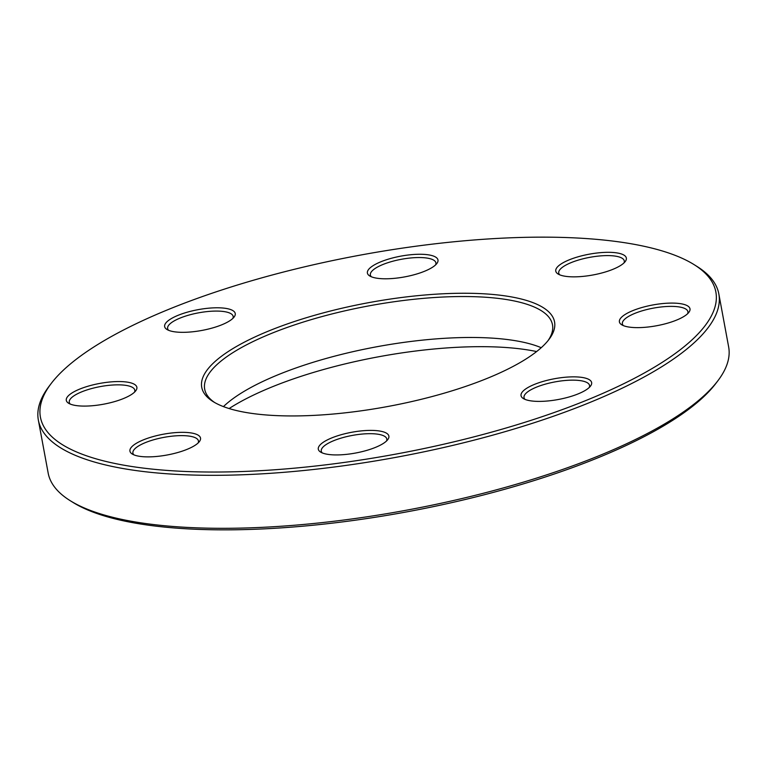 <?xml version="1.0" encoding="UTF-8"?>
<svg xmlns="http://www.w3.org/2000/svg" width="767" height="767" viewBox="0 0 767 767"><rect width="100%" height="100%" fill="white"/><g stroke="black" fill="none" stroke-linecap="round" stroke-linejoin="round"><path stroke-width="1.15" d="M693.79 264.442L696.589 266.187A346.032 101.819 169.5 0 1 718.832 293.943A346.032 101.819 169.5 0 1 680.636 353.884A346.032 101.819 169.5 0 1 306.436 470.238A346.032 101.819 169.5 0 1 38.35 420.067A346.032 101.819 169.5 0 1 49.165 386.175L51.159 383.548A343.472 101.071 -10.5 0 0 255.881 470.928A343.472 101.071 -10.5 0 0 677.951 351.497A343.472 101.071 -10.5 0 0 693.79 264.442A343.472 101.071 -10.5 0 0 359.723 255.219A343.472 101.071 -10.5 0 0 51.159 383.548M38.35 420.067L48.168 473.057A346.032 101.819 -10.5 0 0 70.411 500.813A346.032 101.819 -10.5 0 0 369.032 516.498A346.032 101.819 -10.5 0 0 690.453 406.874A346.032 101.819 -10.5 0 0 717.835 380.825A346.032 101.819 -10.5 0 0 728.65 346.933L718.832 293.943M223.437 406.606A176.861 52.041 169.5 0 1 231.797 399.549A176.861 52.041 169.5 0 1 386.894 344.977A176.861 52.041 169.5 0 1 541.214 347.71M547.916 340.788A176.861 52.041 -10.5 0 0 552.489 324.777A176.861 52.041 -10.5 0 0 369.109 305.832A176.861 52.041 -10.5 0 0 204.693 389.233A176.861 52.041 -10.5 0 0 214.702 402.55M536.612 351.554A192.239 56.566 -10.5 0 0 229.103 408.552M717.835 380.825L715.841 383.452A343.472 101.071 169.5 0 1 407.277 511.781A343.472 101.071 169.5 0 1 73.21 502.558L70.411 500.813M534.762 352.983A179.42 52.798 169.5 0 1 368.093 409.818A179.42 52.798 169.5 0 1 213.255 401.687A179.42 52.798 169.5 0 1 368.524 302.687A179.42 52.798 169.5 0 1 548.951 339.474A179.42 52.798 169.5 0 1 534.762 352.983M587.666 388.802A35.886 10.556 169.5 0 1 554.33 400.173A35.886 10.556 169.5 0 1 523.362 398.552A35.886 10.556 169.5 0 1 554.416 378.745A35.886 10.556 169.5 0 1 590.504 386.108A35.886 10.556 169.5 0 1 587.666 388.802M686.024 315.045A35.886 10.556 169.5 0 1 652.688 326.406A35.886 10.556 169.5 0 1 621.721 324.786A35.886 10.556 169.5 0 1 652.775 304.978A35.886 10.556 169.5 0 1 688.862 312.342A35.886 10.556 169.5 0 1 686.024 315.045M622.382 264.26A35.886 10.556 169.5 0 1 589.046 275.631A35.886 10.556 169.5 0 1 558.079 274.001A35.886 10.556 169.5 0 1 589.133 254.203A35.886 10.556 169.5 0 1 625.22 261.557A35.886 10.556 169.5 0 1 622.382 264.26M434.017 266.207A35.886 10.556 169.5 0 1 400.681 277.568A35.886 10.556 169.5 0 1 369.713 275.947A35.886 10.556 169.5 0 1 400.767 256.149A35.886 10.556 169.5 0 1 436.854 263.503A35.886 10.556 169.5 0 1 434.017 266.207M231.27 319.734A35.886 10.556 169.5 0 1 197.934 331.104A35.886 10.556 169.5 0 1 166.966 329.484A35.886 10.556 169.5 0 1 198.02 309.676A35.886 10.556 169.5 0 1 234.108 317.039A35.886 10.556 169.5 0 1 231.27 319.734M132.912 393.5A35.886 10.556 169.5 0 1 99.576 404.871A35.886 10.556 169.5 0 1 68.608 403.241A35.886 10.556 169.5 0 1 99.662 383.442A35.886 10.556 169.5 0 1 135.749 390.796A35.886 10.556 169.5 0 1 132.912 393.5M196.553 444.285A35.886 10.556 169.5 0 1 163.218 455.656A35.886 10.556 169.5 0 1 132.25 454.026A35.886 10.556 169.5 0 1 163.304 434.227A35.886 10.556 169.5 0 1 199.391 441.581A35.886 10.556 169.5 0 1 196.553 444.285M384.919 442.338A35.886 10.556 169.5 0 1 351.583 453.709A35.886 10.556 169.5 0 1 320.616 452.079A35.886 10.556 169.5 0 1 351.67 432.281A35.886 10.556 169.5 0 1 387.757 439.635A35.886 10.556 169.5 0 1 384.919 442.338M386.52 440.996A33.326 9.808 -10.5 0 0 386.808 439.002A33.326 9.808 -10.5 0 0 352.254 435.435A33.326 9.808 -10.5 0 0 321.277 451.149A33.326 9.808 -10.5 0 0 322.255 452.904M589.267 387.46A33.326 9.808 -10.5 0 0 589.545 385.465A33.326 9.808 -10.5 0 0 555.001 381.899A33.326 9.808 -10.5 0 0 524.024 397.613A33.326 9.808 -10.5 0 0 525.002 399.377M687.635 313.693A33.326 9.808 -10.5 0 0 687.913 311.699A33.326 9.808 -10.5 0 0 653.359 308.133A33.326 9.808 -10.5 0 0 622.382 323.847A33.326 9.808 -10.5 0 0 623.36 325.611M623.983 262.908A33.326 9.808 -10.5 0 0 624.271 260.914A33.326 9.808 -10.5 0 0 589.718 257.348A33.326 9.808 -10.5 0 0 558.74 273.062A33.326 9.808 -10.5 0 0 559.718 274.826M435.627 264.855A33.326 9.808 -10.5 0 0 435.905 262.86A33.326 9.808 -10.5 0 0 401.352 259.294A33.326 9.808 -10.5 0 0 370.375 275.008A33.326 9.808 -10.5 0 0 371.353 276.772M232.88 318.391A33.326 9.808 -10.5 0 0 233.158 316.397A33.326 9.808 -10.5 0 0 198.605 312.831A33.326 9.808 -10.5 0 0 167.628 328.544A33.326 9.808 -10.5 0 0 168.606 330.309M134.513 392.158A33.326 9.808 -10.5 0 0 134.8 390.163A33.326 9.808 -10.5 0 0 100.247 386.597A33.326 9.808 -10.5 0 0 69.27 402.311A33.326 9.808 -10.5 0 0 70.248 404.065M198.164 442.942A33.326 9.808 -10.5 0 0 198.442 440.948A33.326 9.808 -10.5 0 0 163.889 437.372A33.326 9.808 -10.5 0 0 132.912 453.086A33.326 9.808 -10.5 0 0 133.889 454.85"/></g></svg>
